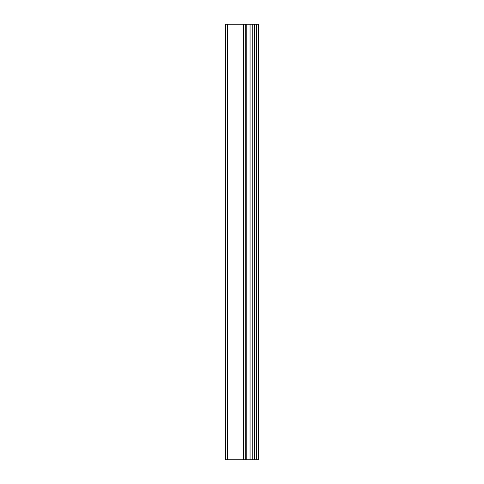 <?xml version="1.0" encoding="UTF-8"?>
<svg xmlns="http://www.w3.org/2000/svg" width="484" height="484" viewBox="0 0 484 484"><rect width="100%" height="100%" fill="white"/><g stroke="black" fill="none" stroke-linecap="round" stroke-linejoin="round"><path stroke-width="0.73" d="M254.415 24.2L252.237 24.2L252.237 459.8L258.553 459.8L258.553 24.2L254.415 24.2L254.415 459.8M246.792 24.2L225.447 24.2L225.447 459.8L252.237 459.8L252.237 24.2L246.792 24.2L246.792 459.8M245.703 24.2L245.703 459.8M258.553 24.2L258.553 459.8L258.553 24.2M250.059 459.8L250.059 24.2M243.525 459.8L243.525 24.2M227.625 24.2L227.625 459.8M256.375 24.2L256.375 459.8"/></g></svg>
